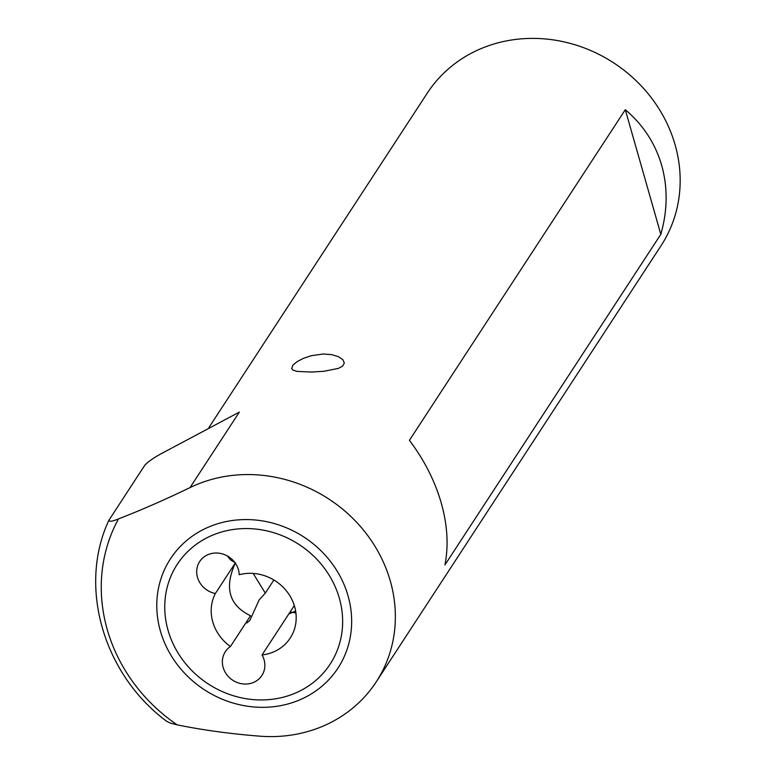 <?xml version="1.0" encoding="UTF-8"?>
<svg xmlns="http://www.w3.org/2000/svg" width="775" height="775" viewBox="0 0 775 775"><rect width="100%" height="100%" fill="white"/><g stroke="black" fill="none" stroke-linecap="round" stroke-linejoin="round"><path stroke-width="1.16" d="M295.905 612.957L292.63 612.395L288.775 613.994L262.037 654.943A21.807 19.879 33.1 0 1 261.863 675.519A21.807 19.879 33.1 0 1 232.742 680.237A21.807 19.879 33.1 0 1 225.351 651.668A21.807 19.879 33.1 0 1 230.437 646.505L250.538 615.738C229.08 605.42 224.053 587.76 235.445 562.757M234.873 562.543L230.456 559.831L227.298 555.946M245.975 622.722L246.954 622.945L249.85 620.407L259.228 599.782L265.302 593.117L273.875 580M323.194 354.02L331.545 354.611L338.336 356.607L342.86 359.648L344.323 363.029L342.676 366.032L338.472 368.367L323.863 371.283L311.414 372.058L297.038 371.399L292.969 370.062L291.652 368.512L293.008 365.015L297.116 361.644L303.461 358.331L311.385 355.677L323.194 354.02M235.242 563.067L215.353 593.524A43.613 39.748 -146.9 0 0 230.437 646.505M262.037 654.943A43.613 39.748 -146.9 0 0 265.147 654.478A43.613 39.748 -146.9 0 0 290.208 638.106A43.613 39.748 -146.9 0 0 287.438 592.207A43.613 39.748 -146.9 0 0 242.236 574.033A43.613 39.748 -146.9 0 0 239.184 574.721A21.807 19.879 -146.9 0 0 212.214 553.379A21.807 19.879 -146.9 0 0 199.679 561.565A21.807 19.879 -146.9 0 0 215.353 593.524M208.93 427.529L427.316 93.097A139.578 127.207 33.1 0 1 562.069 41.453A139.578 127.207 33.1 0 1 675.132 144.906A139.578 127.207 33.1 0 1 661.036 245.723L376.224 681.893A139.578 127.207 33.1 0 1 296.021 734.293A139.578 127.207 33.1 0 1 260.875 736.25C231.212 733.964 203.321 730.166 177.184 724.867L170.219 723.056L166.596 721.254C103.482 674.434 77.781 586.578 108.888 520.277L144.78 465.262C148.054 461.774 153.46 457.957 161.006 453.811L239.339 412.106L190.049 487.591A139.578 127.207 33.1 0 1 222.696 476.867A139.578 127.207 33.1 0 1 390.319 581.076A139.578 127.207 33.1 0 1 376.224 681.893M294.297 605.537L290.247 611.727L292.63 612.395L295.614 610.981M660.813 234.331L444.918 564.956C448.696 545.813 447.485 525.179 441.266 503.052C434.872 480.917 424.254 460.011 409.413 440.326L625.309 109.701L660.813 234.331C667.595 210.606 667.885 187.657 661.705 165.482C655.282 143.394 643.153 124.794 625.309 109.701M109.091 519.918C108.733 521.992 111.871 521.643 118.507 518.882C140.692 510.328 164.542 499.894 190.049 487.591M253.163 573.413L265.302 593.117M290.247 611.727L288.775 613.994M277.673 698.44A91.285 83.196 33.1 0 1 168.039 630.278A91.285 83.196 33.1 0 1 229.71 530.071A91.285 83.196 33.1 0 1 339.343 598.232A91.285 83.196 33.1 0 1 277.673 698.44M280.492 705.676A100.004 91.15 33.1 0 1 160.386 631.005A100.004 91.15 33.1 0 1 227.947 521.226A100.004 91.15 33.1 0 1 348.052 595.888A100.004 91.15 33.1 0 1 280.492 705.676M177.184 724.867A165.743 151.057 33.1 0 1 118.507 518.882"/></g></svg>
